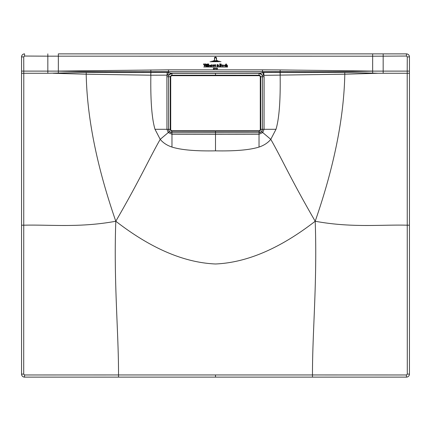 <?xml version="1.0" encoding="UTF-8"?>
<svg xmlns="http://www.w3.org/2000/svg" width="431" height="431" viewBox="0 0 431 431"><rect width="100%" height="100%" fill="white"/><g stroke="black" fill="none" stroke-linecap="round" stroke-linejoin="round"><path stroke-width="0.65" d="M259.419 130.765L171.581 130.765L170.719 129.903L170.719 76.546L171.581 75.684L259.419 75.684L260.281 76.546L260.281 129.903L259.419 130.765L259.462 131.239L236.086 131.256L259.462 131.239L260.755 129.946L259.462 131.239M194.914 131.04L171.538 131.239L170.288 129.903L170.719 129.903M236.086 75.409L259.462 75.209L260.712 76.546L260.712 129.903L259.419 131.196L171.581 131.196L171.581 130.765M170.719 76.546L170.245 76.502L171.538 75.209L170.245 76.502L170.245 129.946L171.538 131.239L170.245 129.946L170.288 76.546L171.581 75.253L171.581 75.684M236.086 131.04L194.914 131.256L236.086 131.256M259.462 75.209L260.755 76.502L259.462 75.209L194.914 75.193L236.086 75.193M194.914 75.409L171.538 75.209L194.914 75.193M206.492 64.348L206.104 64.348L206.492 64.348M211.68 61.245L219.374 61.245L211.68 61.245M220.963 61.644L210.069 61.746L220.963 61.644M217.811 60.669L213.221 60.766L217.811 60.669M214.503 60.221L214.503 58.266C214.999 57.102 215.543 57.064 216.136 58.163L216.087 58.163C215.586 57.258 215.139 57.296 214.751 58.266L214.503 60.221M216.303 58.266C216.017 57.124 215.419 56.914 214.509 57.63L214.466 57.609C215.478 56.709 216.173 56.924 216.545 58.25L216.545 60.221L216.303 58.266M215.592 68.728L215.985 68.206L216.163 69.143L216.163 68.044L215.5 68.761L215.866 68.836L215.592 68.728M217.391 68.529C217.515 69.229 217.402 69.267 217.052 68.642C217.402 69.267 217.515 69.229 217.391 68.529L217.294 68.06L216.906 68.324L217.337 69.105L217.111 68.664L216.89 68.885M217.176 68.61L217.337 69.105L217.111 68.664M217.472 68.486L217.294 68.06M213.307 68.26L213.657 68.06L213.776 69.111L213.35 69.143L213.485 68.394M214.665 68.076L215.053 68.12L214.552 69.17L214.934 68.227L214.336 68.33L214.665 68.076M203.712 66.945L214.121 67.047L203.712 66.945M215.258 66.945L227.584 67.047L215.258 66.945M214.029 65.582L213.307 64.812L213.684 65.582L213.307 66.352L214.029 65.582M213.129 64.812L212.408 65.582L213.129 66.352L212.752 65.587L213.129 64.812M220.478 65.156L221.227 65.69L220.731 66.326L221.265 66.202L221.615 65.668L221.001 65.054L221.453 64.515L221.162 64.063L220.478 63.96L221.087 64.548L220.478 65.156M220.553 66.234L220.279 63.96L219.627 63.966L219.902 64.203L219.627 66.32L220.553 66.234M223.667 65.582L222.94 64.812L223.323 65.582L222.94 66.352L223.667 65.582M222.768 64.812L222.051 65.582L222.768 66.352L222.396 65.587L222.768 64.812M203.464 64.036L204.79 66.369L205.943 63.966L205.145 63.966L205.409 64.144L204.865 65.862L204.267 64.386L204.515 63.966L203.464 64.036M204.267 64.386L204.515 64.036M205.409 64.144L205.345 64.575M207.607 63.933L207.058 64.09L207.052 66.32L207.812 66.32L207.607 63.933M208.685 63.933L208.141 64.09L208.135 66.32L208.895 66.32L208.685 63.933M211.799 66.255L211.023 66.32L211.061 64.973L211.993 64.785L211.562 65.41L211.799 66.255M225.435 65.911L224.96 66.229L224.454 65.566L224.88 64.892L225.456 65.156L224.093 65.593L225.435 65.911M225.16 65.129L225.456 65.156M227.347 65.383L227.563 66.32L226.814 66.32L227.013 65.345L226.695 64.946L226.297 65.162L226.507 66.32L225.747 66.32L225.774 64.111L226.297 63.933L226.297 65.049L226.814 64.806L227.347 65.383M206.691 66.255L205.926 66.32L205.943 64.973L206.481 64.79L206.691 66.255M209.822 65.286L210.684 65.388L209.256 65.593L210.042 66.358L210.694 65.927L210.139 66.229L209.649 65.286L210.35 65.286L209.822 65.286M215.22 65.97L215.371 64.844L215.985 64.844L214.654 67.053L215.053 66.358L214.229 64.844L215.01 64.844L215.22 65.97M215.559 65.189L215.371 64.909M214.654 67.053L214.934 66.633M217.38 65.329L217.827 66.212L217.423 66.358L216.863 65.835L217.58 64.375L217.978 64.715L217.725 65.07L217.402 64.639L218.043 65.819L218.054 65.146L218.625 65.146L218.102 65.895L218.851 66.067L217.967 66.142L217.38 65.329L217.159 65.798M217.66 64.973L217.402 64.639M217.58 64.375L217.978 64.715M215.5 141.847L215.5 150.85C235.278 151.222 249.786 149.961 259.031 147.063L259.031 134.283L215.5 134.348L215.5 150.85C195.722 151.222 181.214 149.961 171.969 147.063C167.007 145.403 163.09 142.833 160.213 139.348C149.126 158.743 139.784 179.942 115.804 221.243C150.802 248.385 184.032 262.63 215.5 263.987C246.968 262.63 280.198 248.385 315.196 221.243C291.216 179.942 281.874 158.743 270.787 139.348L276.002 129.3C279.169 118.557 280.549 100.52 280.15 75.204L280.053 72.354L263.804 72.403L260.276 73.162L172.001 73.302C169.911 73.507 168.758 74.66 168.553 76.75C168.753 74.649 169.906 73.502 172.001 73.302L171.937 75.209M259.031 147.063C263.993 145.403 267.91 142.833 270.787 139.348L261.585 131.579L259.031 132.721L259.096 131.239M171.969 147.063L171.969 134.283L168.279 132.543L160.213 139.348L154.998 129.3L166.948 129.3L168.279 132.543L169.415 131.579L168.548 129.3C168.758 131.374 169.895 132.511 171.969 132.716L169.415 131.579M215.5 132.721L215.5 134.348L171.969 134.283L171.969 132.721L215.5 132.689L215.5 131.256L215.5 132.689L259.031 132.716L171.969 132.721L171.904 131.239M215.5 75.193L215.5 73.329L172.001 73.302L168.968 74.956L171.77 73.275M215.5 134.418L215.5 137.904M276.002 129.3L264.052 129.3L264.101 76.745L262.479 71.643L280.15 71.675L280.161 69.935L262.484 69.844L262.479 71.643L168.521 71.643L168.516 69.844L58.347 71.088M166.899 76.745L168.548 76.745L168.548 129.3L166.948 129.3L166.899 76.745L167.196 72.403L168.516 72.483L168.521 71.643L150.85 71.675L150.839 69.935M168.968 74.956L167.621 75.145L168.516 72.483L170.724 73.162L256.822 73.275M168.483 75.129L170.724 73.162L171.506 73.27M154.998 129.3C151.831 118.557 150.451 100.52 150.85 75.204L167.621 75.145M167.196 72.403L86.265 72.478L47.83 73.27L47.83 71.115L21.55 71.11L21.55 374.108L21.55 225.197L23.743 225.197L23.791 73.27L47.83 73.27M372.653 71.088L280.161 69.935M21.695 55.96A3.017 3.017 0 0 0 21.55 56.892L21.55 73.27L23.791 73.27L23.721 56.903L24.578 56.046L47.83 56.165L47.83 71.115L58.347 71.115L58.347 53.875L406.433 53.875C408.265 54.053 409.267 55.055 409.45 56.892A3.017 3.017 0 0 0 409.305 55.96M58.347 53.875L406.433 53.875A3.017 3.017 0 0 1 407.058 53.94M24.578 56.046L24.567 53.875C22.735 54.053 21.728 55.06 21.55 56.892L21.55 71.11M23.705 374.108L21.55 374.108A3.017 3.017 0 0 0 24.567 377.125L118.52 377.125L118.52 374.948L24.567 374.97L23.705 374.108L23.743 225.197C49.301 224.476 79.428 227.994 115.804 221.243C113.612 281.712 118.67 332.856 118.52 374.948L312.48 374.948L312.48 377.125L406.433 377.125A3.017 3.017 0 0 0 409.45 374.108L409.45 225.197L409.45 374.108A3.017 3.017 126.9 0 1 406.433 377.125L406.433 374.97L312.48 374.948C312.33 332.856 317.388 281.712 315.196 221.243C351.572 227.994 381.699 224.476 407.257 225.197L409.45 225.197L409.45 56.892L409.45 73.27L407.209 73.27L407.295 374.108L406.433 374.97M53.088 73.27L86.2 74.207L86.265 72.478M115.804 221.243C96.927 166.872 87.062 117.857 86.2 74.207L150.753 75.199L150.85 71.675C105.746 71.778 80.969 71.648 58.347 71.142M58.347 71.115L58.347 73.108M150.753 75.199L150.947 72.354M174.108 73.275L171.651 73.275M259.225 73.275L260.276 73.162L259.349 73.275L262.032 74.956L259.354 73.275L215.5 73.275L260.276 73.162L262.032 74.956M215.5 75.355L215.5 73.329L258.999 73.302C261.089 73.507 262.237 74.655 262.447 76.75L260.755 76.75M259.063 75.209L258.999 73.302C261.094 73.502 262.247 74.649 262.452 76.745L262.447 129.3L261.585 131.579M263.379 75.145L262.517 75.129M372.653 71.115L372.653 56.192L383.17 56.165L383.17 71.115L372.653 71.115L372.653 73.108L377.912 73.27L344.8 74.207L263.907 75.339L263.804 72.403M372.653 73.108L344.735 72.478L280.053 72.354M372.653 71.142C350.026 71.648 325.222 71.778 280.15 71.675L280.247 75.199M377.912 73.27L407.209 73.27L407.209 71.115L409.45 71.11M383.181 53.875L383.17 56.165L406.422 56.046L407.279 56.903L409.45 56.892M409.191 55.664A3.017 3.017 0 0 0 409.046 55.383M408.874 55.114A3.017 3.017 0 0 0 407.936 54.279M407.656 54.134A3.017 3.017 0 0 0 407.36 54.02M23.721 56.903L21.55 56.892C21.728 55.06 22.735 54.053 24.567 53.875A3.017 3.017 0 0 0 23.635 54.02M23.339 54.134A3.017 3.017 0 0 0 21.809 55.664M118.52 377.125L312.48 377.125M383.17 73.27L383.17 71.115L407.209 71.115L407.279 56.903M315.196 221.243C334.068 166.872 343.938 117.862 344.8 74.207L344.735 72.478M260.755 129.3L264.052 129.3L262.721 132.543L259.031 134.283L259.031 132.721C261.105 132.511 262.242 131.374 262.447 129.3L262.452 76.745L264.101 76.745M260.281 76.546L260.755 76.502L260.755 129.946L260.281 129.903M171.538 75.209L259.419 75.253L259.419 75.684M171.904 130.69L171.904 131.024M170.245 76.75L168.553 76.75L168.553 129.3L170.245 129.3M262.484 69.844L168.516 69.844M372.653 53.875L372.653 56.192L47.83 56.165L47.819 53.875M406.422 56.046L406.433 53.875M21.55 374.108A3.017 3.017 0 0 0 24.567 377.125C22.735 376.947 21.728 375.94 21.55 374.108M24.567 374.97L24.567 377.125M215.5 377.125L215.5 374.922M407.295 374.108L409.45 374.108M259.096 131.024L259.096 130.69M215.5 375.078L215.5 375.784M171.538 131.239L194.914 131.256"/></g></svg>
